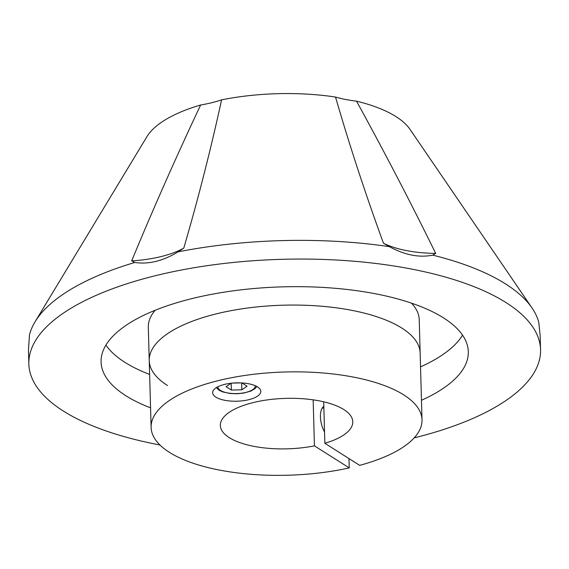 <?xml version="1.0" encoding="UTF-8"?>
<svg xmlns="http://www.w3.org/2000/svg" width="569" height="569" viewBox="0 0 569 569"><rect width="100%" height="100%" fill="white"/><g stroke="black" fill="none" stroke-linecap="round" stroke-linejoin="round"><path stroke-width="0.85" d="M422.013 419.822A135.507 51.637 178.4 0 0 285.119 371.991A135.507 51.637 178.4 0 0 151.112 427.39A135.507 51.637 178.4 0 0 349.245 467.903L314.437 445.847A66.246 25.242 -1.6 0 1 220.338 425.456A66.246 25.242 -1.6 0 1 285.858 398.371A66.246 25.242 -1.6 0 1 352.78 421.757A66.246 25.242 -1.6 0 1 324.856 443.294L359.658 465.35A135.507 51.637 178.4 0 0 422.013 419.822L419.218 319.636A135.507 51.637 178.4 0 0 411.451 303.128M155.138 310.29A135.507 51.637 178.4 0 0 148.31 327.203L149.242 360.597A135.507 51.637 178.4 0 1 283.255 305.197A135.507 51.637 178.4 0 1 420.15 353.036A135.507 51.637 178.4 0 0 401.878 328.107A135.507 51.637 178.4 0 0 248.817 307.865A135.507 51.637 178.4 0 0 149.242 360.597A135.507 51.637 178.4 0 0 167.514 385.526M421.465 400.27A183.687 69.994 178.4 0 0 468.308 351.685A183.687 69.994 178.4 0 0 443.543 317.9A183.687 69.994 178.4 0 0 236.057 290.46A183.687 69.994 178.4 0 0 101.083 361.948A183.687 69.994 178.4 0 0 125.849 395.732A183.687 69.994 178.4 0 0 150.565 407.838M105.919 345.099A183.687 69.994 178.4 0 0 124.917 362.339A183.687 69.994 178.4 0 0 149.633 374.445M414.182 437.881A255.95 97.534 178.4 0 0 540.55 349.672L540.159 335.589L538.772 322.331A255.95 97.534 178.4 0 0 532.029 307.978A255.95 97.534 178.4 0 0 505.514 283.888A255.95 97.534 178.4 0 0 432.732 255.132C419.296 257.892 404.858 255.068 389.416 246.676A255.95 97.534 178.4 0 0 178.04 251.875C163.019 261.007 148.609 264.542 134.817 262.465A255.95 97.534 178.4 0 0 35.022 321.862A255.95 97.534 178.4 0 0 29.481 334.864L28.45 349.885L28.841 363.961A255.95 97.534 178.4 0 0 63.351 411.046A255.95 97.534 178.4 0 0 159.939 444.979M540.55 349.672A255.95 97.534 178.4 0 0 506.04 302.587A255.95 97.534 178.4 0 0 216.924 264.35A255.95 97.534 178.4 0 0 28.841 363.961M35.022 321.862L146.887 136.709A135.507 51.637 178.4 0 1 200.629 104.995A72.27 27.54 178.4 0 0 221.583 99.86A135.507 51.637 178.4 0 1 335.525 97.057A72.27 27.54 178.4 0 0 356.521 101.154A135.507 51.637 178.4 0 1 410.007 129.355L532.029 307.978M335.525 97.057C349.558 145.444 365.54 194.157 383.463 243.198A72.27 27.54 178.4 0 0 435.698 253.397C411.003 203.033 384.616 152.286 356.521 101.154M134.817 262.465L131.674 260.879A72.27 27.54 178.4 0 0 183.794 248.105C198.325 198.268 210.921 148.85 221.583 99.86M183.794 248.105L178.04 251.875M389.416 246.676L383.463 243.198M435.698 253.397L432.732 255.132M200.629 104.995C175.949 157.421 152.961 209.385 131.674 260.879M420.534 366.877A183.687 69.994 178.4 0 0 462.54 335.141M248.809 399.687A24.09 9.182 178.4 0 0 260.808 391.358A24.09 9.182 178.4 0 0 224.648 384.374A24.09 9.182 178.4 0 0 212.65 392.702A24.09 9.182 178.4 0 0 248.809 399.687M314.437 445.847L313.156 399.843M324.856 443.294L323.697 401.814M349.245 467.903L348.982 458.586M324.536 432.006A16.565 7.539 -103.8 0 1 323.825 406.43M241.647 382.923L241.839 389.801L231.341 390.057L226.078 386.721L231.156 383.229L231.341 390.057M232.394 383.101L240.972 382.887M241.839 389.801L247.074 386.202L241.917 382.937M217.913 386.742A18.67 7.113 178.4 0 0 220.431 390.419A18.67 7.113 178.4 0 0 241.818 393.165A18.67 7.113 178.4 0 0 255.218 385.704M323.861 407.802L322.111 408.236M151.112 427.39L149.242 360.597M256.847 386.5L255.061 388.613L250.858 391.088L243.518 393.108L236.882 393.755L230.232 393.513L222.529 391.863L219.079 390.227L216.334 387.631"/></g></svg>
